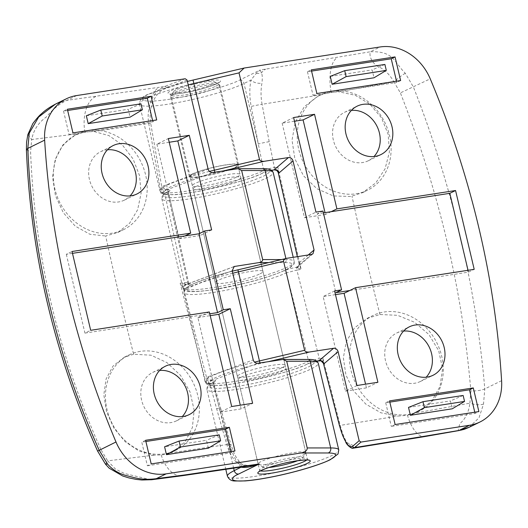<?xml version="1.0" encoding="UTF-8"?>
<svg xmlns="http://www.w3.org/2000/svg" width="528" height="528" viewBox="0 0 528 528"><rect width="100%" height="100%" fill="white"/><g stroke="black" fill="none" stroke-linecap="round" stroke-linejoin="round"><path stroke-width="0.4" stroke-dasharray="2.64 1.98" d="M469.214 427.264L479.015 417.793L483.503 404.111L484.79 388.918C480.5 338.521 472.349 287.819 460.35 236.815C448.285 185.962 432.643 136.046 413.437 87.074L405.299 73.28C394.112 62.225 393.954 50.873 370.28 51.777C368.623 58.054 374.332 65.083 379.163 67.056C384.721 69.63 389.644 74.554 393.934 81.827L338.752 91.78L329.881 92.374L321.407 94.71L318.061 96.175L304.385 106.649L295.33 121.935L292.024 140.098L294.868 158.855L303.527 175.798L316.912 188.727L333.34 195.934L350.744 196.475L362.624 192.647L375.791 182.893L385.084 168.821L389.407 151.998L388.166 134.29L381.407 117.724L369.937 104.201L355.146 95.231L338.752 91.78M351.397 110.398A26.968 23.027 63.9 0 0 350.242 110.543A26.968 23.027 63.9 0 0 344.533 112.332A26.968 23.027 63.9 0 0 334.349 143.458A26.968 23.027 63.9 0 0 362.538 162.565A26.968 23.027 63.9 0 0 368.254 160.776A26.968 23.027 63.9 0 0 373.989 156.539M403.564 331.082A26.968 23.027 63.9 0 0 402.409 331.228A26.968 23.027 63.9 0 0 396.7 333.016A26.968 23.027 63.9 0 0 386.516 364.142A26.968 23.027 63.9 0 0 414.704 383.242A26.968 23.027 63.9 0 0 420.42 381.46A26.968 23.027 63.9 0 0 426.155 377.216M260.06 273.821A24.519 3.28 166.7 0 0 262.977 271.418A24.519 3.28 166.7 0 0 244.669 272.501A24.519 3.28 166.7 0 0 218.183 280.302A24.519 3.28 166.7 0 0 215.259 282.698A24.519 3.28 166.7 0 0 233.574 281.622A24.519 3.28 166.7 0 0 260.06 273.821A24.519 3.28 -13.3 0 1 233.574 281.622A24.519 3.28 -13.3 0 1 215.259 282.698A24.519 3.28 -13.3 0 1 218.183 280.302A24.519 3.28 -13.3 0 1 244.669 272.501A24.519 3.28 -13.3 0 1 262.977 271.418A24.519 3.28 -13.3 0 1 260.06 273.821M282.229 367.607A24.519 3.28 166.7 0 0 285.153 365.211A24.519 3.28 166.7 0 0 266.838 366.287A24.519 3.28 166.7 0 0 240.352 374.088A24.519 3.28 166.7 0 0 237.435 376.49A24.519 3.28 166.7 0 0 255.743 375.408A24.519 3.28 166.7 0 0 282.229 367.607M237.145 176.873A24.519 3.28 166.7 0 0 240.062 174.478A24.519 3.28 166.7 0 0 221.753 175.553A24.519 3.28 166.7 0 0 195.268 183.355A24.519 3.28 166.7 0 0 192.344 185.757A24.519 3.28 166.7 0 0 210.659 184.681A24.519 3.28 166.7 0 0 237.145 176.873M356.275 193.769A53.117 45.355 63.9 0 0 367.528 190.245A53.117 45.355 63.9 0 0 387.585 128.944A53.117 45.355 63.9 0 0 332.059 91.311A53.117 45.355 63.9 0 0 320.806 94.835A53.117 45.355 63.9 0 0 300.749 156.136A53.117 45.355 63.9 0 0 356.275 193.769M408.441 414.454A53.117 45.355 63.9 0 0 419.694 410.929A53.117 45.355 63.9 0 0 439.751 349.622A53.117 45.355 63.9 0 0 384.226 311.995A53.117 45.355 63.9 0 0 372.973 315.513A53.117 45.355 63.9 0 0 352.915 376.82A53.117 45.355 63.9 0 0 408.441 414.454M407.497 415.292L418.031 411.741L431.429 401.445L440.015 386.476L442.57 368.788L438.689 350.704L428.914 334.541L414.579 322.271L397.558 315.315L379.936 314.51L366.993 318.443L354.493 327.908L346.315 341.563L343.352 357.872L345.913 374.992L353.694 390.997L365.792 404.078L380.886 412.784L397.386 416.13L407.497 415.292A32.69 14.058 80.4 0 0 424.829 436.557M321.407 94.71L262.099 104.3C260.759 97.238 260.7 90.209 261.914 83.213C262.522 78.481 262.376 75.035 261.479 72.871L260.146 70.033L370.28 51.777L380.107 46.966M316.826 361.086L307.164 364.043A2.449 2.053 64.8 0 0 307.646 363.898A2.449 2.053 64.8 0 0 308.656 361.37L319.328 358.618L296.861 270.065L286.407 272.864L308.656 361.37A57.202 7.649 166.7 0 1 246.873 379.309A57.202 7.649 166.7 0 1 205.062 381.645A57.202 7.649 166.7 0 1 211.873 376.048A57.202 7.649 166.7 0 1 254.489 362.129M311.368 254.496L296.446 267.3C291.311 268.25 287.107 269.412 283.84 270.778C273.101 275.524 257.42 280.302 236.795 285.113C217.965 289.337 203.221 291.476 192.568 291.522C183.539 291.067 183.539 288.618 192.568 284.189C203.537 279.187 218.651 274.395 237.904 269.821L287.186 258.238M278.117 172.293L277.794 166.987L301.178 269.392L299.086 264.086L297.389 256.654M271.689 170.32L262.231 173.237A2.449 2.059 64.7 0 0 262.72 173.085A2.449 2.059 64.7 0 0 263.736 170.564C266.475 169.297 270.019 168.28 274.362 167.521L269.214 141.695A1703.869 857.083 81.2 0 1 262.099 104.3A8.171 0.403 169.5 0 0 251.17 106.465C249.48 97.06 249.401 88.275 250.932 80.104A8.171 4.105 11 0 0 261.914 83.213M400.633 80.553L396.812 82.421L396.521 81.187M311.573 71.102L307.461 71.742L311.282 69.868M307.461 71.742L313.051 95.383L316.873 93.515M313.051 95.383L396.812 82.421M395.122 424.538L391.301 426.406L475.061 413.444L478.883 411.576M475.061 413.444L474.771 412.21M389.822 402.125L385.711 402.765L389.532 400.891M385.711 402.765L391.301 426.406M331.175 211.682L325.446 214.487L325.01 212.639M294.485 121.242L282.15 123.149L293.608 117.539M282.15 123.149L304.504 217.727L315.968 212.117M322.945 211.035L317.216 213.84L335.848 292.657M334.6 290.928L323.136 296.545L345.497 391.123L356.954 385.506M345.497 391.123L366.432 387.882L377.896 382.272M366.432 387.882L365.561 384.179M349.807 290.499L468.468 272.138L474.197 269.333M468.468 272.138L468.026 270.283M245.078 67.861L193.037 80.098C173.56 84.777 158.829 89.456 148.85 94.136C139.762 97.97 136.145 104.306 169.389 99.271C203.306 93.911 234.148 83.371 239.587 80.098L260.146 70.033L256.41 73.161L250.932 80.104L244.009 83.497A57.202 7.649 -13.3 0 1 182.206 101.699A57.202 7.649 -13.3 0 1 139.478 104.214A57.202 7.649 -13.3 0 1 146.289 98.617A57.202 7.649 -13.3 0 1 188.212 84.869M405.299 73.28C402.217 75.009 398.429 77.86 393.934 81.827L400.382 92.895L430.247 78.837M501.6 380.681L484.79 388.918C481.628 390.311 476.982 391.01 470.851 391.01C462.442 290.413 438.953 191.037 400.382 92.895M483.503 404.111C479.622 405.227 475.081 404.91 469.894 403.168L470.851 391.01M459.71 430.089C457.776 431.343 457.915 429.092 460.126 423.337C465.439 418.961 468.692 412.236 469.894 403.168L414.731 413.193M357.595 447.493L346.87 442.603C344.355 438.26 342.144 432.524 340.237 425.39L397.386 416.13M323.532 363.851L323.143 362.294A4.085 3.518 -171.1 0 0 320.027 360.004L319.183 360.604M323.143 362.294L322.859 358.07L340.237 425.39A1.637 0.376 -14.8 0 1 339.445 425.363M345.596 441.547L353.311 448.16M312.979 253.757L298.175 266.462A4.085 3.92 49.4 0 1 296.446 267.3L301.178 269.392L296.861 270.065A2.449 1.221 -98.9 0 1 296.914 267.815A4.085 3.254 -10.9 0 0 299.119 264.244A4.085 3.254 -10.9 0 0 299.119 264.238A4.085 3.254 -10.9 0 0 299.086 264.086L299.072 265.188A4.085 3.478 13.3 0 0 299.079 265.155A4.085 3.478 13.3 0 0 298.987 263.439L299.396 262.581A4.085 3.92 49.4 0 1 298.175 266.462L299.079 265.155M296.578 267.571A4.085 3.478 13.3 0 0 299.072 265.188M276.811 170.386L276.672 170.293A4.085 3.821 126.3 0 0 274.065 169.765L274.177 169.805M277.952 171.303A4.085 3.313 7.6 0 0 274.996 169.026A2.449 1.221 -98.9 0 1 274.362 167.521L277.794 166.987L274.065 169.765M239.587 80.098A4.085 3.491 63.9 0 1 244.009 83.497L258.324 144.038L263.736 170.564A57.202 7.649 166.7 0 1 201.94 188.542A57.202 7.649 166.7 0 1 159.977 190.912A57.202 7.649 166.7 0 1 166.789 185.315A57.202 7.649 166.7 0 1 209.405 171.395M330.264 76.382L372.141 69.901L374.009 77.781M408.514 407.405L450.397 400.924L452.258 408.804M325.446 214.487L304.504 217.727M323.387 212.89L317.216 213.84M335.471 294.631L323.136 296.545M322.859 358.07L319.328 358.618A2.449 1.221 -98.9 0 0 320.027 360.004L322.859 358.07M384.892 64.449L372.141 69.901M463.142 395.472L450.397 400.924M159.641 370.458A26.968 23.027 63.9 0 0 158.486 370.603A26.968 23.027 63.9 0 0 152.777 372.392A26.968 23.027 63.9 0 0 142.593 403.517A26.968 23.027 63.9 0 0 170.782 422.624A26.968 23.027 63.9 0 0 176.497 420.836A26.968 23.027 63.9 0 0 182.233 416.599M107.474 149.78A26.968 23.027 63.9 0 0 106.319 149.926A26.968 23.027 63.9 0 0 100.61 151.714A26.968 23.027 63.9 0 0 90.427 182.833A26.968 23.027 63.9 0 0 118.615 201.94A26.968 23.027 63.9 0 0 124.324 200.152A26.968 23.027 63.9 0 0 130.066 195.914M196.007 186.509A24.519 3.28 -13.3 0 1 222.499 178.708A24.519 3.28 -13.3 0 1 240.808 177.632A24.519 3.28 -13.3 0 1 237.89 180.028A24.519 3.28 -13.3 0 1 211.398 187.829A24.519 3.28 -13.3 0 1 193.09 188.912A24.519 3.28 -13.3 0 1 196.007 186.509M241.098 377.243A24.519 3.28 -13.3 0 1 267.584 369.442A24.519 3.28 -13.3 0 1 285.899 368.359A24.519 3.28 -13.3 0 1 282.975 370.762A24.519 3.28 -13.3 0 1 256.489 378.563A24.519 3.28 -13.3 0 1 238.181 379.639A24.519 3.28 -13.3 0 1 241.098 377.243M140.303 351.371A53.117 45.355 63.9 0 0 129.05 354.895A53.117 45.355 63.9 0 0 108.992 416.196A53.117 45.355 63.9 0 0 164.518 453.829A53.117 45.355 63.9 0 0 175.771 450.305A53.117 45.355 63.9 0 0 195.829 389.004A53.117 45.355 63.9 0 0 140.303 351.371M88.136 130.687A53.117 45.355 63.9 0 0 76.883 134.211A53.117 45.355 63.9 0 0 56.826 195.518A53.117 45.355 63.9 0 0 112.352 233.145A53.117 45.355 63.9 0 0 123.605 229.627A53.117 45.355 63.9 0 0 143.662 168.32A53.117 45.355 63.9 0 0 88.136 130.687M133.643 354.255L124.146 357.298L113.078 366.016L106.082 378.965L103.825 394.779L106.517 411.774L113.883 428.043L125.136 441.679L139.055 451.07L154.202 455.136L162.347 454.892L170.029 452.945L173.026 451.651L185.018 442.002L192.377 427.548L194.146 410.137L190.047 391.994L180.583 375.448L166.973 362.63L151.021 355.192L133.643 354.255A1700.365 855.314 -98.8 0 1 105.686 235.996L117.625 232.551L129.479 223.41L137.623 209.768L141.115 193.195L139.531 175.593L133.069 158.948L122.483 145.127L108.979 135.637L94.043 131.525L84.836 131.927L75.22 135.023L63.063 144.718L55.216 159.324L52.589 177.045L55.427 195.644L63.314 212.725L75.273 226.162L89.938 234.274L105.686 235.996M187.084 80.098L166.287 87.892C160.208 90.268 155.648 95.238 152.605 102.802C150.229 109.105 149.582 115.889 150.671 123.149L161.766 186.813L161 193.301L148.731 123.473C147.563 115.982 148.203 108.847 150.665 102.076C152.42 94.09 155.305 89.153 159.317 87.265L66.884 100.353L55.625 104.036M161.396 188.74A4.085 0.554 39.1 0 0 164.479 191.05L166.201 190.04A4.085 2.515 48.7 0 1 161.766 186.813L162.987 186.074A4.085 2.785 69.5 0 0 166.742 189.75C170.518 189.38 171.389 189.776 169.343 190.925A2.449 2.132 62.9 0 0 167.772 193.631L168.61 192.832L164.505 192.76L184.45 282.546L188.549 282.546L187.843 283.213L167.772 193.631A57.202 7.649 -13.3 0 0 161.839 198.792A57.202 7.649 -13.3 0 0 204.56 196.277A57.202 7.649 -13.3 0 0 266.369 178.075A57.202 7.649 -13.3 0 0 273.181 172.471M233.627 266.798L187.097 284.222C191.301 283.727 192.463 284.057 190.575 285.212C173.653 293.938 203.359 293.489 242.332 283.82C281.549 274.692 305.56 262.225 284.671 262.588L268.58 262.588M206.468 379.79A4.085 0.337 -145.4 0 0 209.695 381.935A2.449 1.247 81.3 0 0 209.821 383.684L206.422 384.206L211.352 380.84A4.085 2.35 41.3 0 1 206.672 377.883L206.422 384.206L180.173 283.206L183.473 288.618L206.672 377.883L208.329 376.708A4.085 2.785 69.5 0 0 212.084 380.384C215.807 380.035 216.638 380.437 214.573 381.586A2.449 2.125 63.1 0 0 213.002 384.292L213.893 383.605L209.821 383.684L216.645 408.698A1703.869 857.083 -98.8 0 0 226.849 444.576C228.782 451.348 231.706 456.977 235.627 461.459C238.768 464.35 243.118 465.736 248.688 465.617L253.81 465.194M145.609 440.273L141.788 442.141L147.378 465.788L151.199 463.914M147.378 465.788L231.139 452.826L234.96 450.952M231.139 452.826L230.848 451.592M145.9 441.507L141.788 442.141M67.65 110.484L63.538 111.118L67.36 109.25M63.538 111.118L69.128 134.765L72.95 132.891M69.128 134.765L152.889 121.803L156.704 119.929M152.889 121.803L152.592 120.569M209.332 311.949L197.875 317.559L220.229 412.137L231.693 406.527M220.229 412.137L241.171 408.896L252.628 403.286M241.171 408.896L240.293 405.194M211.642 229.891L200.178 235.501L199.683 233.409M169.217 142.256L156.882 144.164L168.346 138.554M156.882 144.164L179.243 238.742L184.972 235.937M72.481 253.348L66.317 254.298L72.046 251.493M66.317 254.298L84.942 333.115L90.677 330.31M84.942 333.115L209.768 313.797M150.949 479.807L124.417 473.484L115.467 469.102L107.679 460.852L154.202 455.136M105.56 464.264L107.679 460.852L101.059 449.869C97.258 451.387 96.631 451.499 99.178 450.219M26.407 149.807L30.584 151.747C34.571 254.516 58.06 353.892 101.059 449.869M27.832 134.666L31.713 139.511L30.584 151.747M76.705 95.548L66.884 100.353C59.71 103.561 52.899 109.078 46.451 116.906C38.372 122.635 33.462 130.172 31.713 139.511L78.223 133.723M166.287 87.892A1.637 1.115 69.5 0 0 164.782 86.42C158.486 88.902 153.78 94.123 150.665 102.076L152.605 102.802M166.201 190.04L212.698 172.537M187.097 284.222A4.085 2.785 69.5 0 0 186.602 284.335A4.085 2.785 69.5 0 0 186.595 284.335A4.085 2.785 69.5 0 0 185.203 288.42L183.473 288.618A4.085 2.805 97.7 0 1 186.193 284.328L180.173 283.206L184.45 282.546A2.449 1.247 81.3 0 0 185.453 284.282A4.085 2.066 106.5 0 0 183.058 288.123M211.352 380.84L257.789 363.271M233.673 468.277L219.919 410.084L213.002 384.292A57.202 7.649 -13.3 0 0 206.923 389.525A57.202 7.649 -13.3 0 0 249.652 387.011A57.202 7.649 -13.3 0 0 311.454 368.808A57.202 7.649 -13.3 0 0 318.265 363.205M208.336 448.186L206.474 440.299L164.591 446.78M86.341 115.757L128.218 109.276L130.086 117.163M197.875 317.559L210.21 315.652M179.243 238.742L200.178 235.501M241.171 467.135A8.171 5.663 137.2 0 0 240.167 462.759L240.167 462.759A8.171 5.663 137.2 0 0 235.627 461.459M241.151 467.234C236.478 462.106 232.822 455.07 230.175 446.134A8.171 1.769 -16.2 0 0 231.04 444.932L234.135 453.301L236.062 457.043L240.167 462.759C241.798 464.442 244.873 465.366 249.388 465.524L249.388 465.524A8.171 4.534 -89.5 0 1 250.371 465.722M161 193.301L164.505 192.76A2.449 1.247 81.3 0 1 164.479 191.05L161 193.301M219.219 434.848L206.474 440.299M140.963 103.825L128.218 109.276M270.514 463.947A24.519 3.28 -13.3 0 1 258.436 464.35A24.519 3.28 -13.3 0 1 258.113 463.973A24.519 3.28 -13.3 0 1 261.03 461.571A24.519 3.28 -13.3 0 1 293.429 452.72A24.519 3.28 -13.3 0 1 305.831 452.694A24.519 3.28 -13.3 0 1 305.712 453.176A24.519 3.28 -13.3 0 1 302.914 455.096A24.519 3.28 -13.3 0 1 270.514 463.947M193.03 173.897A24.519 3.28 166.7 0 0 190.113 176.299A24.519 3.28 166.7 0 0 208.421 175.223A24.519 3.28 166.7 0 0 234.907 167.416A24.519 3.28 166.7 0 0 237.824 165.02A24.519 3.28 166.7 0 0 219.516 166.096A24.519 3.28 166.7 0 0 193.03 173.897M268.904 467.518A20.427 2.732 -13.3 0 1 263.287 467.293A20.427 2.732 -13.3 0 1 271.372 462.667A20.427 2.732 -13.3 0 1 292.453 457.598A20.427 2.732 -13.3 0 1 302.689 457.974A20.427 2.732 -13.3 0 1 297.766 460.693M192.331 174.009A25.331 3.386 166.7 0 0 189.314 176.484A25.331 3.386 166.7 0 0 208.237 175.375A25.331 3.386 166.7 0 0 235.607 167.31A25.331 3.386 166.7 0 0 238.623 164.828A25.331 3.386 166.7 0 0 219.701 165.944A25.331 3.386 166.7 0 0 192.331 174.009M173.514 94.406A25.331 3.386 166.7 0 0 170.617 96.386A25.331 3.386 166.7 0 0 170.498 96.881A25.331 3.386 166.7 0 0 189.42 95.766A25.331 3.386 166.7 0 0 216.79 87.707A25.331 3.386 166.7 0 0 219.806 85.226A25.331 3.386 166.7 0 0 219.476 84.836A25.331 3.386 166.7 0 0 199.247 86.671A25.331 3.386 166.7 0 0 173.514 94.406M176.075 89.925A21.245 2.838 166.7 0 0 173.646 91.588A21.245 2.838 166.7 0 0 188.06 91.331A21.245 2.838 166.7 0 0 212.368 84.308A21.245 2.838 166.7 0 0 214.619 81.899A21.245 2.838 166.7 0 0 197.657 83.437A21.245 2.838 166.7 0 0 176.075 89.925M171.184 90.677C173.95 89.014 189.605 83.662 206.824 80.942C223.7 78.388 221.866 81.602 217.252 83.549C214.493 85.213 198.832 90.565 181.612 93.284C164.736 95.839 166.571 92.631 171.184 90.677M215.721 86.242A24.519 3.28 166.7 0 0 218.638 83.84A24.519 3.28 166.7 0 0 200.33 84.916A24.519 3.28 166.7 0 0 173.837 92.717A24.519 3.28 166.7 0 0 170.92 95.119A24.519 3.28 166.7 0 0 189.229 94.043A24.519 3.28 166.7 0 0 215.721 86.242M232.742 273.24A57.202 7.649 166.7 0 0 190.819 286.981A57.202 7.649 166.7 0 0 184.008 292.585A57.202 7.649 166.7 0 0 224.717 290.459A57.202 7.649 166.7 0 0 286.407 272.864A2.449 1.993 -114.2 0 0 283.84 270.778M307.164 364.043C294.565 371.692 227.707 387.169 215.279 385.321C205.874 385.387 205.696 382.945 214.744 377.982C227.297 372.478 242.411 367.686 260.073 363.614L268.719 361.581M308.26 254.971L299.396 262.581M262.231 173.237C249.823 180.86 182.794 196.423 170.273 194.588C160.809 194.674 160.591 192.232 169.62 187.262C182.173 181.757 197.3 176.959 214.988 172.88L223.628 170.848M331.115 92.182A32.69 14.058 80.4 0 1 337.392 57.539M256.41 73.161A8.171 7.478 176.2 0 0 261.479 72.871A32.69 16.441 81.2 0 1 265.729 69.168M259.928 362.941L260.073 363.614M214.843 172.207L214.988 172.88M379.936 314.51A1700.365 855.314 81.2 0 1 351.985 196.251M269.214 141.695A8.171 0.561 -11.1 0 0 258.324 144.038L251.17 106.465M227.423 476.223A57.202 7.649 166.7 0 0 270.145 473.708A57.202 7.649 166.7 0 0 331.947 455.506A57.202 7.649 166.7 0 0 338.758 449.902M260.555 470.897A24.519 3.28 -13.3 0 1 259.604 470.276A24.519 3.28 -13.3 0 1 262.522 467.881A24.519 3.28 -13.3 0 1 289.014 460.079A24.519 3.28 -13.3 0 1 307.322 458.997A24.519 3.28 -13.3 0 1 306.748 459.98M285.899 258.515L286.15 259.578A57.202 7.649 -13.3 0 1 294.235 261.532A57.202 7.649 -13.3 0 1 287.423 267.135A57.202 7.649 -13.3 0 1 225.614 285.338A57.202 7.649 -13.3 0 1 182.893 287.852A57.202 7.649 -13.3 0 1 187.843 283.213A2.449 2.178 -118.5 0 0 190.575 285.212M185.262 78.751L164.782 86.42L159.317 87.265M162.987 186.074L208.138 169.165M169.343 190.925C160.895 195.076 161.819 197.347 172.121 197.736C185.797 197.036 201.445 194.555 219.067 190.291C236.735 186.173 251.691 181.388 263.927 175.93C272.633 171.019 272.158 168.643 262.495 168.795L236.881 168.802M284.671 262.588A2.449 2.112 -90 0 0 286.15 259.578L281.391 259.578M232.175 270.831L185.203 288.42M208.329 376.708L253.222 359.891M214.573 381.586C206.019 385.757 206.857 388.047 217.081 388.469C230.716 387.796 246.358 385.328 264 381.058C281.695 376.946 296.683 372.154 308.979 366.676C317.724 361.759 317.255 359.377 307.586 359.528L281.972 359.528M161.212 455.037A32.69 18.711 -97.9 0 0 182.193 475.735M170.029 452.945L226.849 444.576A8.171 1.769 -16.2 0 1 231.04 444.932L220.81 408.969A8.171 1.617 164.5 0 0 216.645 408.698M254.021 465.161L249.388 465.524A8.171 4.534 -89.5 0 0 248.688 465.617A32.69 16.441 -98.8 0 0 251.17 465.604M95.726 96.571A32.69 18.711 -97.9 0 0 84.836 131.927M150.671 123.149L94.043 131.525M263.056 168.709A2.449 2.112 -90 0 0 262.495 168.795M308.147 359.443A2.449 2.112 -90 0 0 307.586 359.528M225.819 469.451L206.923 389.525L207.134 387.268C208.21 385.229 210.5 383.394 214.018 381.764L214.434 381.526L213.893 383.605L220.81 408.969A8.171 1.617 164.5 0 1 219.919 410.084L230.175 446.134M271.709 170.339L262.72 173.085C244.933 181.909 193.538 194.185 172.59 194.627C164.261 194.693 163.693 194.363 161.152 192.819L159.977 190.912L139.478 104.214C139.689 99.554 142.527 96.281 147.985 94.406L187.4 81.431M192.344 185.757L170.92 95.119L170.062 93.951C169.719 94.677 184.503 93.529 195.848 90.413C205.24 88.097 212.203 85.866 216.731 83.714L218.882 82.414L218.638 83.84L240.062 174.478M368.254 160.776L380.86 154.605M420.42 381.46L433.026 375.283M285.153 365.211L240.808 177.632M362.624 192.647L367.528 190.245M418.031 411.741L419.694 410.929M344.533 112.332L357.139 106.161M396.7 333.016L409.306 326.845M232.254 271.174L211.319 277.061L193.472 283.688L186.747 287.43L184.82 289.285L184.015 290.961L184.008 292.585L205.062 381.645L206.263 383.572C208.791 385.084 209.299 385.42 217.582 385.361C238.399 384.952 289.7 372.735 307.646 363.898L316.846 361.106M237.435 376.49L193.09 188.912M297.337 256.667L299.105 264.185M318.061 96.175L320.806 94.835M366.993 318.443L372.973 315.513M308.18 460.165L307.322 458.997L285.899 368.359M152.777 372.392L165.383 366.221M100.61 151.714L113.216 145.537M186.602 284.335L189.948 284.097L188.549 282.546L168.61 192.832L169.178 190.879L168.788 191.11C165.35 192.713 163.099 194.522 162.043 196.548L161.839 198.792L182.893 287.852C183.17 289.509 184.754 290.638 187.645 291.232C190.674 291.885 197.908 292.01 214.322 289.496L242.372 283.833C265.188 278.23 281.094 272.831 290.09 267.643C296.248 262.522 293.733 263.716 294.235 261.532L293.231 257.301M124.146 357.298L129.05 354.895M75.22 135.023L76.883 134.211M176.497 420.836L189.103 414.665M124.324 200.152L136.937 193.981M259.36 471.709L259.604 470.276L238.181 379.639M234.221 266.501L186.595 284.335M173.026 451.651L175.771 450.305M117.625 232.551L123.605 229.627M258.113 463.973L190.113 176.299M263.287 467.293L258.436 464.35M189.314 176.484L170.498 96.881M173.646 91.588L170.617 96.386M305.831 452.694L237.824 165.02M302.689 457.974L305.712 453.176M238.623 164.828L219.806 85.226M214.619 81.899L219.476 84.836"/><path stroke-width="0.79" d="M268.719 361.581L309.355 352.024L333.538 348.282C335.788 348.196 337.306 349.318 338.105 351.661L359.152 440.722L360.98 442.075L469.531 425.278A49.031 41.87 63.9 0 0 479.919 422.024A49.031 41.87 63.9 0 0 501.6 380.681A817.212 697.792 63.9 0 0 478.843 227.759A817.212 697.792 63.9 0 0 430.247 78.837A49.031 41.87 63.9 0 0 380.107 46.966L244.154 68.039L239.026 72.877L259.525 159.575L214.375 170.194A57.202 7.649 166.7 0 0 209.405 171.395M362.848 104.372A26.968 23.027 -116.1 0 1 391.043 123.479A26.968 23.027 -116.1 0 1 380.86 154.605A26.968 23.027 -116.1 0 1 375.144 156.394A26.968 23.027 -116.1 0 1 346.955 137.287A26.968 23.027 -116.1 0 1 357.139 106.161A26.968 23.027 -116.1 0 1 362.848 104.372M373.989 156.539A26.968 23.027 63.9 0 0 377.071 126.43A26.968 23.027 63.9 0 0 351.397 110.398M415.015 325.057A26.968 23.027 -116.1 0 1 443.21 344.164A26.968 23.027 -116.1 0 1 433.026 375.283A26.968 23.027 -116.1 0 1 427.31 377.071A26.968 23.027 -116.1 0 1 399.122 357.964A26.968 23.027 -116.1 0 1 409.306 326.845A26.968 23.027 -116.1 0 1 415.015 325.057M426.155 377.216A26.968 23.027 63.9 0 0 429.238 347.107A26.968 23.027 63.9 0 0 403.564 331.082M223.628 170.848L264.271 161.291C261.71 161.535 260.126 160.961 259.525 159.575M264.271 161.291L288.453 157.549C290.704 157.463 292.222 158.591 293.014 160.928L314.068 249.988L312.979 253.757L311.368 254.496L287.186 258.238C284.698 258.779 283.483 259.783 283.556 261.248L304.61 350.308L259.459 360.928A57.202 7.649 166.7 0 0 254.489 362.129M232.254 271.174L287.186 258.238M309.355 352.024C306.794 352.268 305.21 351.694 304.61 350.308M311.282 69.868L395.043 56.912L400.633 80.553L316.873 93.515L311.282 69.868M473.293 387.935L478.883 411.576L395.122 424.538L389.532 400.891L473.293 387.935L469.471 389.803L389.822 402.125M293.608 117.539L314.549 114.299L336.904 208.877L455.565 190.516L474.197 269.333L355.535 287.694L377.896 382.272L356.954 385.506L334.6 290.928L341.576 289.852L322.945 211.035L315.968 212.117L293.608 117.539M469.531 425.278L459.71 430.089L469.214 427.271C462.363 430.221 464 429.231 461.498 430.036L426.822 435.851A32.69 14.058 80.4 0 1 424.829 436.557L459.248 430.518M424.829 436.557L357.601 447.493L360.05 446.721L426.822 435.851M359.152 440.722L352.658 446.299C350.731 447.843 348.374 446.259 345.596 441.547C343.312 437.527 341.24 432.069 339.398 425.179L323.532 363.851L323.994 363.766A4.085 3.92 49.4 0 0 319.183 360.604L316.826 361.086M297.389 256.654L278.315 172.933L278.989 172.966A4.085 3.92 49.4 0 0 274.177 169.805L271.689 170.32M396.521 81.187L391.222 58.78L395.043 56.912M391.222 58.78L311.573 71.102M474.771 412.21L469.471 389.803M325.01 212.639L303.092 119.909L314.549 114.299M336.904 208.877L331.175 211.682L323.387 212.89M303.092 119.909L294.485 121.242M341.576 289.852L335.848 292.657L349.807 290.499L355.535 287.694M365.561 384.179L344.078 293.304L349.807 290.499M468.026 270.283L449.836 193.321L455.565 190.516M449.836 193.321L331.175 211.682M352.658 446.299A1.637 1.571 49.4 0 0 354.585 447.566L353.311 448.16L357.595 447.5M339.445 425.363A1.637 0.376 -14.8 0 1 339.365 425.284L323.532 363.851A4.085 3.914 109.9 0 0 319.117 360.611L319.117 360.617M278.117 172.293L276.672 170.293A4.085 3.821 126.3 0 1 278.315 172.933L297.337 256.667M386.298 70.402L384.892 64.449L344.718 70.666L330.264 76.382L332.125 84.262L374.009 77.781L386.298 70.402L346.124 76.619L332.125 84.262M464.548 401.425L452.258 408.804L410.381 415.285L408.514 407.405L422.968 401.689L463.142 395.472L464.548 401.425L424.373 407.642L410.381 415.285M344.078 293.304L335.471 294.631M344.718 70.666L346.124 76.619M422.968 401.689L424.373 407.642M281.391 259.578L262.68 259.578L241.633 170.518L265.096 170.518A2.449 2.112 -90 0 0 263.056 168.709L238.009 168.709L212.698 172.537C210.454 172.63 208.93 171.501 208.138 169.165L187.084 80.098L185.262 78.751L76.705 95.548A49.031 41.87 63.9 0 0 66.323 98.795L55.605 104.042L38.669 117.011L29.264 133.102L27.826 148.375C29.852 199.881 36.874 251.13 48.906 302.115C60.944 352.988 77.702 402.356 99.178 450.219L107.468 463.934C112.49 469.801 118.978 473.735 126.918 475.741C135.557 477.866 142.25 480.533 156.314 478.665L150.949 479.807M66.323 98.795A49.031 41.87 63.9 0 0 44.642 140.138A817.212 697.792 63.9 0 0 67.399 293.06A817.212 697.792 63.9 0 0 115.995 441.982A49.031 41.87 63.9 0 0 166.135 473.86L301.165 452.965L328.211 452.965C337.748 453.156 338.144 455.492 329.393 459.98C323.948 463.261 293.113 473.801 259.189 479.16C225.951 484.189 229.568 477.86 238.649 474.025L259.208 463.96L251.46 466.448C247.5 467.405 244.061 467.663 241.151 467.234A8.171 5.663 137.2 0 0 241.171 467.135M183.388 416.453A26.968 23.027 -116.1 0 1 155.199 397.346A26.968 23.027 -116.1 0 1 165.383 366.221A26.968 23.027 -116.1 0 1 171.092 364.432A26.968 23.027 -116.1 0 1 199.287 383.539A26.968 23.027 -116.1 0 1 189.103 414.665A26.968 23.027 -116.1 0 1 183.388 416.453M131.221 195.769A26.968 23.027 -116.1 0 1 103.033 176.662A26.968 23.027 -116.1 0 1 113.216 145.537A26.968 23.027 -116.1 0 1 118.925 143.748A26.968 23.027 -116.1 0 1 147.121 162.855A26.968 23.027 -116.1 0 1 136.937 193.981A26.968 23.027 -116.1 0 1 131.221 195.769M241.078 467.155L234.234 470.626A57.202 7.649 166.7 0 0 227.423 476.223C228.868 479.365 231.31 480.949 234.742 480.988L245.045 480.929C251.882 480.394 260.086 479.213 269.663 477.385C292.519 473.048 318.773 465.439 330.257 459.71L338.032 454.001L338.758 449.902A57.202 7.649 166.7 0 0 330.68 447.942L307.21 447.942C307.329 450.391 305.309 452.06 301.165 452.965M307.21 447.942L286.717 361.244L310.187 361.244A57.202 7.649 -13.3 0 1 318.265 363.205L338.758 449.902M262.68 259.578C262.753 261.043 261.545 262.046 259.057 262.588L234.221 266.501L232.175 270.831L253.222 359.891C254.021 362.234 255.539 363.363 257.789 363.271L283.094 359.443L286.717 361.244M238.009 168.709L241.633 170.518M234.96 450.952L151.199 463.914L145.609 440.273L229.37 427.31L234.96 450.952M72.95 132.891L67.36 109.25L151.12 96.287L156.704 119.929L72.95 132.891M252.628 403.286L231.693 406.527L209.332 311.949L90.677 330.31L72.046 251.493L190.7 233.132L168.346 138.554L189.281 135.313L211.642 229.891L204.659 230.974L223.291 309.791L230.274 308.708L252.628 403.286M151.675 479.734L182.193 475.735L251.17 465.604L259.208 463.96L185.156 474.883L156.314 478.665L166.135 473.86M182.233 416.599A26.968 23.027 63.9 0 0 185.315 386.489A26.968 23.027 63.9 0 0 159.641 370.458M130.066 195.914A26.968 23.027 63.9 0 0 133.148 165.805A26.968 23.027 63.9 0 0 107.474 149.78M230.848 451.592L225.548 429.178L229.37 427.31M225.548 429.178L145.9 441.507M151.12 96.287L147.299 98.155L67.65 110.484M152.592 120.569L147.299 98.155M240.293 405.194L218.81 314.318L230.274 308.708M204.659 230.974L198.931 233.779L217.562 312.596L223.291 309.791M199.683 233.409L177.824 140.923L189.281 135.313M177.824 140.923L169.217 142.256M72.481 253.348L184.972 235.937L190.7 233.132M107.468 463.934L105.567 464.27L109.177 468.184L122.727 475.999L128.885 477.906L136.151 479.398L141.874 480.011L151.793 479.708M115.995 441.982L97.614 451.103C54.457 354.46 30.723 254.034 26.407 149.807L27.826 148.375L44.642 140.138M29.264 133.102L27.832 134.666L26.585 142.171L26.4 149.807M220.625 440.807L208.336 448.186L166.459 454.661L164.591 446.78L179.045 441.065L219.219 434.848L220.625 440.807L180.451 447.025L166.459 454.661M142.375 109.784L130.086 117.163L88.202 123.638L86.341 115.757L100.795 110.042L140.963 103.825L142.375 109.784L102.201 116.002L88.202 123.638M210.21 315.652L218.81 314.318M209.768 313.797L217.562 312.596M184.972 235.937L198.931 233.779M180.451 447.025L179.045 441.065M102.201 116.002L100.795 110.042M297.766 460.693A20.427 2.732 -13.3 0 1 273.352 466.95A20.427 2.732 -13.3 0 1 268.904 467.518M259.928 362.941L238.405 271.867A57.202 7.649 166.7 0 0 232.742 273.24M188.212 84.869A57.202 7.649 -13.3 0 1 193.882 83.497L239.026 72.877M214.843 172.207L193.037 80.058L244.154 68.039M360.98 442.075L354.585 447.566L360.05 446.721M323.994 363.766L338.105 351.661M333.538 348.282L319.183 360.604M237.904 269.801L238.405 271.867L283.556 261.248M314.068 249.988L308.26 254.971M278.989 172.966L293.014 160.928M288.453 157.549L274.177 169.805M345.596 441.547L342.731 435.679L339.365 425.284A1.637 0.376 -14.8 0 1 339.398 425.179M233.673 468.277L234.234 470.626A4.085 3.491 63.9 0 0 238.649 474.025M307.058 463.439C311.665 461.492 313.507 458.278 296.63 460.832C279.404 463.551 263.749 468.904 260.99 470.567C256.377 472.514 254.536 475.728 271.412 473.174C288.638 470.455 304.293 465.102 307.058 463.439M306.748 459.98A24.519 3.28 -13.3 0 1 304.405 461.399A24.519 3.28 -13.3 0 1 280.896 468.58A24.519 3.28 -13.3 0 1 260.555 470.897M285.899 258.515L265.096 170.518A57.202 7.649 -13.3 0 1 273.181 172.471L293.231 257.301M283.094 359.443L308.147 359.443A2.449 2.112 -90 0 1 310.187 361.244L330.68 447.942A4.085 3.524 90 0 1 328.211 452.965M268.58 262.588L259.057 262.588M234.874 266.33L233.627 266.798M182.193 475.735A32.69 18.711 -97.9 0 0 185.156 474.883M251.17 465.604A32.69 16.441 -98.8 0 0 253.625 464.825M250.371 465.722A8.171 4.534 -89.5 0 1 251.46 466.448M469.214 427.264L479.919 422.024M187.4 81.431L193.037 80.058M321.044 360.782L316.846 361.106M345.728 442.048C346.434 444.536 351.8 449.335 353.305 448.16M276.85 170.412L274.138 169.838L271.709 170.339M320.899 360.736L323.327 363.251M259.558 471.332L261.505 470.402C266.039 468.25 273.002 466.019 282.394 463.709C293.74 460.588 308.524 459.439 308.18 460.165L307.837 459.921M105.547 464.251L97.614 451.103M27.832 134.666L32.815 123.598C36.736 118.411 39.692 115.071 41.679 113.593C45.025 110.345 49.665 107.164 55.605 104.042M263.056 168.709C267.095 168.564 270.079 169.178 271.993 170.557L273.181 172.471M308.147 359.443C312.187 359.297 315.163 359.911 317.077 361.291L318.265 363.205M227.423 476.223L225.819 469.451M253.44 465.254L254.021 465.161"/></g></svg>
